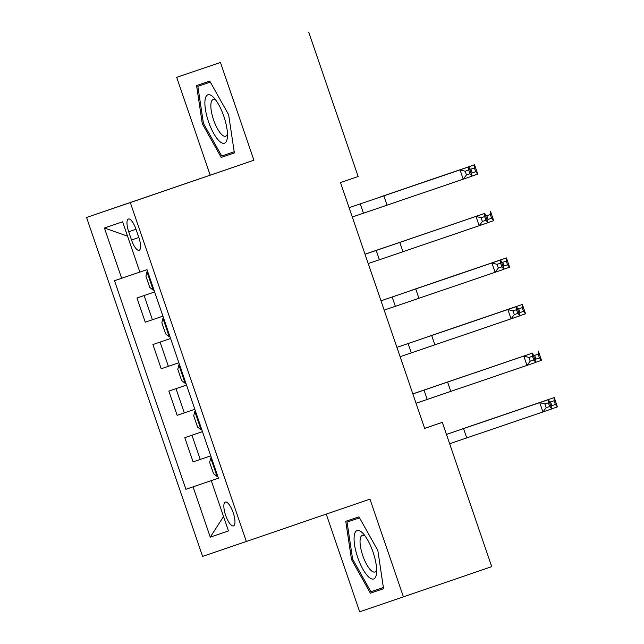 <?xml version="1.0" encoding="UTF-8"?>
<svg xmlns="http://www.w3.org/2000/svg" width="644" height="644" viewBox="0 0 644 644"><rect width="100%" height="100%" fill="white"/><g stroke="black" fill="none" stroke-linecap="round" stroke-linejoin="round"><path stroke-width="0.97" d="M233.192 512.696A12.598 4.001 -108.9 0 0 225.328 502.062A12.598 4.001 -108.9 0 0 225.625 515.272A12.598 4.001 -108.9 0 0 233.49 525.898A12.598 4.001 -108.9 0 0 233.192 512.696M326.242 514.113L359.682 611.8L491.726 566.656L442.315 422.335L424.646 428.349M86.562 217.463L202.602 556.384L246.354 541.483L130.313 202.562L86.562 217.463L253.921 160.211L220.449 62.444L176.698 77.344L210.177 175.112M176.698 77.344L220.449 62.444M308.742 32.2L358.161 176.52L340.499 182.574L424.662 428.381L442.315 422.335M128.703 231.8L131.513 239.995A12.204 3.872 -108.9 0 0 139.136 250.291A12.204 3.872 -108.9 0 0 138.846 237.499L136.037 229.304A12.204 3.872 -108.9 0 0 128.414 219.008A12.204 3.872 -108.9 0 0 128.703 231.8L136.037 229.296M139.853 272.058L114.495 280.728L185.907 489.287L218.397 478.162L185.907 489.287M121.652 278.288L104.433 228.008L122.642 221.81L139.861 272.09L147.009 269.651L218.421 478.218L211.264 480.657L228.483 530.938L210.274 537.136L193.055 486.856M403.434 596.899L369.962 499.132L246.354 541.483M253.921 160.211L130.313 202.562M154.649 291.957L136.979 297.987L154.641 291.941M210.757 455.831L193.087 461.861L184.796 437.654L202.458 431.601M194.818 409.278L177.148 415.308L168.857 391.101L186.518 385.048M178.879 362.725L161.209 368.754L152.918 344.54L170.58 338.494L152.918 344.54M162.94 316.164L145.27 322.201L136.979 297.987M186.527 385.072L168.857 391.101M202.466 431.625L184.796 437.654M218.413 478.202L211.264 480.657M127.56 236.163L104.433 228.008M210.274 537.136L223.549 516.528M202.297 123.728L221.19 157.426L234.368 152.942L228.644 114.761L209.759 81.064L196.581 85.547L202.297 123.728L203.415 123.35L197.869 86.352L210.338 82.11M383.558 588.697L377.843 550.515L358.95 516.818L345.772 521.302L351.487 559.491L370.381 593.188L383.558 588.697M234.36 152.918L221.19 157.426M383.558 588.672L370.381 593.188M383.381 587.513L370.912 591.756L352.606 559.105L351.487 559.491M352.292 217.012L463.229 179.177L460.041 169.863L468.872 166.836L349.096 207.698L460.041 169.863L465.185 171.224L466.465 174.951L469.991 173.735L468.719 170.016L465.185 171.224M468.719 170.016L468.872 166.836L472.06 176.15L463.229 179.177L466.465 174.951M472.06 176.15L469.991 173.735M147.001 271.679L147.637 271.462L147.001 271.679L145.914 276.212L149.738 287.385L153.377 290.299L154.013 290.09M380.725 196.798L474.556 164.792L380.725 196.798M150.189 278.924L150.479 281.154L151.453 282.627M474.395 167.971L470.869 169.179L472.141 172.906L475.675 171.698L474.395 167.971L474.556 164.792L477.743 174.105L472.028 176.062M477.743 174.105L475.675 171.698M470.869 169.179L469.556 168.833M471.319 173.977L472.141 172.906M368.231 263.565L479.168 225.73L475.98 216.416L484.811 213.389L365.043 254.251L475.98 216.416L481.124 217.777L482.404 221.504L485.93 220.296L484.658 216.569L481.124 217.777M484.658 216.569L484.811 213.389L487.999 222.703L479.168 225.73L482.404 221.504M487.999 222.703L485.93 220.296M384.17 310.118L495.107 272.283L491.919 262.969L500.75 259.951L380.982 300.804M380.982 300.812L491.919 262.969L497.063 264.338L498.343 268.057L501.869 266.849L500.597 263.122L497.063 264.338M500.597 263.122L500.75 259.951L503.938 269.256L495.107 272.283L498.343 268.057M503.938 269.256L501.869 266.849M400.109 356.679L511.054 318.836L507.858 309.531L516.689 306.504L396.921 347.358L507.858 309.531L513.002 310.891L514.282 314.618L517.808 313.403L516.536 309.684L513.002 310.891M516.536 309.684L516.689 306.504L519.877 315.818L511.054 318.836L514.282 314.618M519.877 315.818L517.808 313.403M162.94 318.233L163.576 318.015L162.94 318.233L161.853 322.765L165.677 333.938L169.316 336.852L169.952 336.643M481.688 214.46L365.019 254.195M166.128 325.478L166.418 327.707L167.392 329.181M365.019 254.203L481.809 214.412M490.334 214.524L486.808 215.74L488.08 219.459L491.614 218.252L490.334 214.524L490.495 211.353L493.682 220.659L487.975 222.615M493.682 220.659L491.614 218.252M486.808 215.74L485.496 215.394M487.258 220.538L488.08 219.459M178.879 364.786L179.515 364.576L178.879 364.786L177.792 369.318L181.616 380.491L185.255 383.413L185.891 383.196M412.603 289.913L506.434 257.906L412.603 289.913M182.067 372.039L182.357 374.269L183.331 375.734M506.273 261.086L502.747 262.293L504.019 266.02L507.553 264.805L506.273 261.086L506.434 257.906L509.621 267.22L503.914 269.168M509.621 267.22L507.553 264.805M502.747 262.293L501.435 261.947M503.197 267.091L504.019 266.02M194.818 411.347L195.454 411.13L194.818 411.347L193.731 415.871L197.555 427.044L201.194 429.967L201.83 429.749M428.542 336.466L522.373 304.459L428.542 336.466M198.006 418.592L198.296 420.822L199.27 422.287M522.212 307.639L518.686 308.846L519.958 312.573L523.491 311.366L522.212 307.639L522.373 304.459L525.56 313.773L519.853 315.729M525.56 313.773L523.491 311.366M518.686 308.846L517.374 308.5M519.136 313.644L519.958 312.573M416.048 403.233L526.993 365.398L523.805 356.084L532.628 353.057L412.86 393.919L523.805 356.084L528.941 357.444L530.221 361.171L533.747 359.964L532.475 356.237L528.941 357.444M532.475 356.237L532.628 353.057L535.816 362.371L526.993 365.398L530.221 361.171M535.816 362.371L533.747 359.964M210.757 457.9L211.393 457.683L210.757 457.9L209.67 462.432L213.494 473.606L217.133 476.52L217.769 476.31M529.505 354.12L412.836 393.862M213.945 465.145L214.235 467.375L215.209 468.848M412.844 393.87L529.634 354.079M538.151 354.192L534.625 355.399L535.897 359.127L539.431 357.919L538.151 354.192L538.312 351.012L541.499 360.326L535.792 362.282M541.499 360.326L539.431 357.919M534.625 355.399L533.312 355.053M535.075 360.197L535.897 359.127M227.203 138.661A25.591 8.122 -108.9 0 0 227.388 137.204A25.591 8.122 -108.9 0 0 213.872 97.751A25.591 8.122 -108.9 0 0 205.154 99.345A25.591 8.122 -108.9 0 0 213.663 133.372A25.591 8.122 -108.9 0 0 227.203 138.661M215.933 100.279A19.376 6.15 -108.9 0 0 213.116 99.57A19.376 6.15 -108.9 0 0 211.055 103.016A19.376 6.15 -108.9 0 0 215.402 124.566A19.376 6.15 -108.9 0 0 225.674 136.23A19.376 6.15 -108.9 0 0 227.469 133.944M210.33 82.086L197.869 86.352M234.191 151.751L221.721 156.001L203.415 123.35M357.686 557.374A25.591 8.122 -108.9 0 0 369.213 577.475A25.591 8.122 -108.9 0 0 376.579 572.967A25.591 8.122 -108.9 0 0 373.061 552.141A25.591 8.122 -108.9 0 0 363.063 533.506A25.591 8.122 -108.9 0 0 354.482 534.448A25.591 8.122 -108.9 0 0 357.686 557.374M365.124 536.041A19.376 6.15 -108.9 0 0 362.314 535.333A19.376 6.15 -108.9 0 0 362.773 555.635A19.376 6.15 -108.9 0 0 374.872 571.985A19.376 6.15 -108.9 0 0 376.659 569.699M352.606 559.105L347.068 522.107L359.537 517.865M359.521 517.84L347.068 522.107M446.461 434.426L548.567 399.61L446.453 434.426M449.649 443.74L542.932 411.951L539.744 402.637L544.88 403.997L546.16 407.724L549.694 406.517L548.414 402.79L544.88 403.997M548.414 402.79L548.567 399.61L551.755 408.924L542.932 411.951L546.16 407.724M551.755 408.924L549.694 406.517M460.42 429.58L554.251 397.573L460.42 429.58M554.09 400.745L550.564 401.961L551.836 405.68L555.37 404.472L554.09 400.745L554.251 397.573L557.438 406.879L551.731 408.835M557.438 406.879L555.37 404.472M550.564 401.961L549.251 401.615M551.014 406.758L551.836 405.68M152.419 319.762L144.135 295.556M168.358 366.315L160.074 342.109M184.297 412.868L176.013 388.662M200.244 459.43L191.952 435.215M138.838 237.483L131.513 239.995M360.262 203.874L363.449 213.188M383.832 195.816L387.02 205.122M146.977 271.792L153.288 290.227M376.201 250.427L379.388 259.741M399.771 242.369L402.967 251.683M392.14 296.989L395.336 306.294M415.718 288.923L418.906 298.236M408.087 343.542L411.274 352.856M431.657 335.476L434.845 344.79M162.916 318.345L169.227 336.78M178.855 364.907L185.166 383.341M194.794 411.46L201.105 429.894M424.026 390.095L427.214 399.409M447.596 382.037L450.784 391.343M210.733 458.013L217.044 476.447M463.535 428.59L466.723 437.904"/></g></svg>
